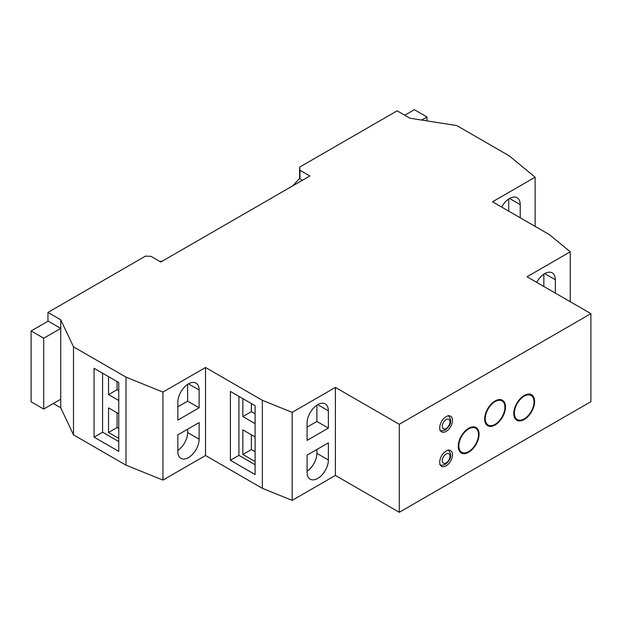<?xml version="1.0" encoding="UTF-8"?>
<svg xmlns="http://www.w3.org/2000/svg" width="622" height="622" viewBox="0 0 622 622"><rect width="100%" height="100%" fill="white"/><g stroke="black" fill="none" stroke-linecap="round" stroke-linejoin="round"><path stroke-width="0.93" d="M468.677 428.9A13.902 8.024 120 0 0 459.596 441.146A13.902 8.024 120 0 0 461.726 452.287A13.902 8.024 120 0 0 468.677 451.595A13.902 8.024 120 0 0 477.758 439.35A13.902 8.024 120 0 0 475.628 428.208A13.902 8.024 120 0 0 468.677 428.9M468.677 452.264A14.718 8.498 120 0 0 478.295 439.295A14.718 8.498 120 0 0 476.032 427.501A14.718 8.498 120 0 0 468.677 428.231A14.718 8.498 120 0 0 459.059 441.2A14.718 8.498 120 0 0 461.314 452.995A14.718 8.498 120 0 0 468.677 452.264M524.198 396.175A13.902 8.024 120 0 0 515.117 408.421A13.902 8.024 120 0 0 517.247 419.562A13.902 8.024 120 0 0 524.198 418.87A13.902 8.024 120 0 0 533.279 406.625A13.902 8.024 120 0 0 531.149 395.483A13.902 8.024 120 0 0 524.198 396.175M524.198 419.539A14.718 8.498 120 0 0 533.816 406.57A14.718 8.498 120 0 0 531.553 394.776A14.718 8.498 120 0 0 524.198 395.506A14.718 8.498 120 0 0 514.581 408.475A14.718 8.498 120 0 0 516.835 420.27A14.718 8.498 120 0 0 524.198 419.539M495.089 401.633A13.902 8.024 120 0 0 486.007 413.879A13.902 8.024 120 0 0 488.138 425.02A13.902 8.024 120 0 0 495.089 424.328A13.902 8.024 120 0 0 504.17 412.083A13.902 8.024 120 0 0 502.04 400.941A13.902 8.024 120 0 0 495.089 401.633M495.089 424.997A14.718 8.498 120 0 0 504.706 412.028A14.718 8.498 120 0 0 502.444 400.234A14.718 8.498 120 0 0 495.089 400.965A14.718 8.498 120 0 0 485.471 413.933A14.718 8.498 120 0 0 487.726 425.728A14.718 8.498 120 0 0 495.089 424.997M446.114 465.839A9.035 5.217 120 0 0 452.015 457.878A9.035 5.217 120 0 0 450.631 450.639A9.035 5.217 120 0 0 446.114 451.09A9.035 5.217 120 0 0 440.213 459.044A9.035 5.217 120 0 0 441.597 466.282A9.035 5.217 120 0 0 446.114 465.839M446.114 431.419A9.035 5.217 120 0 0 452.015 423.458A9.035 5.217 120 0 0 450.631 416.219A9.035 5.217 120 0 0 446.114 416.67A9.035 5.217 120 0 0 440.213 424.624A9.035 5.217 120 0 0 441.597 431.862A9.035 5.217 120 0 0 446.114 431.419M555.345 293.125L555.345 279.768A15.052 8.692 120 0 0 552.227 272.879A15.052 8.692 120 0 0 544.693 273.626A15.052 8.692 120 0 0 536.724 282.372M520.21 217.77L520.21 204.615A15.052 8.692 120 0 0 517.092 197.726A15.052 8.692 120 0 0 509.566 198.472A15.052 8.692 120 0 0 501.674 207.072M328.369 459.985A15.052 8.692 -60 0 1 321.799 475.13A15.052 8.692 -60 0 1 310.199 479.165A15.052 8.692 -60 0 1 307.081 472.277L307.081 455.141L328.369 442.848L328.369 459.985L316.878 453.345A15.052 8.692 -60 0 1 307.081 471.251M399.277 512.303L399.277 424.29L590.9 313.651L590.9 401.672L399.277 512.303L335.398 475.426L335.398 387.413L292.177 412.363L262.344 400.304L205.517 367.493L162.933 392.078L126.002 377.15L73.513 346.843L60.738 319.801L47.956 312.423L145.486 256.116L150.921 256.318L160.803 262.025L309.849 175.979L299.967 170.272L299.617 167.131L299.617 178.413M335.398 475.426L292.177 500.383L292.177 412.363M307.081 423.1A15.052 8.692 -60 0 1 313.651 407.954A15.052 8.692 -60 0 1 325.252 403.919A15.052 8.692 -60 0 1 328.369 410.808L328.369 428.099L307.081 440.392L307.081 423.1M199.133 439.163A15.052 8.692 -60 0 1 192.563 454.309A15.052 8.692 -60 0 1 180.955 458.344A15.052 8.692 -60 0 1 177.838 451.455L177.838 434.864L199.133 422.571L199.133 439.163L187.634 432.523A15.052 8.692 -60 0 1 177.838 450.429M292.177 500.383L262.344 488.324L205.517 455.514L162.933 480.098L162.933 392.078M205.517 455.514L205.517 367.493M177.838 402.278A15.052 8.692 -60 0 1 184.415 387.133A15.052 8.692 -60 0 1 196.016 383.098A15.052 8.692 -60 0 1 199.133 389.986L199.133 407.814L177.838 420.107L177.838 402.278M255.106 423.66L242.86 416.592L242.86 398.64M255.106 464.72L238.926 455.374L238.926 396.37M255.106 461.524L242.86 454.457L242.86 429.864L255.106 436.939M262.344 488.324L262.344 400.304M230.412 391.456L255.106 405.715L255.106 474.555L230.412 460.296L230.412 391.456M118.763 400.506L108.547 394.605L108.547 376.66M118.763 441.566L102.583 432.22L102.583 373.216M118.763 438.37L108.547 432.469L108.547 407.884L118.763 413.786M162.933 480.098L126.002 465.17L73.513 434.864L73.513 346.843M126.002 465.17L126.002 377.15M118.763 451.401L94.07 437.142L94.07 368.302L118.763 382.561L118.763 451.401M162.723 260.921L159.924 261.52M299.967 170.272L299.967 178.872L299.882 178.149L292.682 185.885M299.967 178.872L302.393 180.279M299.617 167.131L397.147 110.825L409.921 118.203L456.766 125.574L509.255 155.881L535.114 177.208L492.531 201.792L549.358 234.603L570.25 251.824L527.028 276.774L590.9 313.651M399.277 424.29L335.398 387.413M73.513 434.864L60.738 407.814L60.738 319.801M53.282 403.515L60.738 407.814M47.956 321.232L47.956 312.423M535.114 226.377L535.114 177.208M570.25 301.732L570.25 251.824M43.703 409.043L31.1 401.773L31.1 330.966L48.135 321.131L60.738 328.408L43.703 338.236L43.703 409.043L60.738 399.215M404.774 115.225L414.353 109.697L426.956 116.967L426.956 120.886M426.956 116.967L421.63 120.046M31.1 330.966L43.703 338.236M102.583 432.22L94.07 437.142M118.763 390.67L117.06 389.691L108.547 394.605M117.06 389.691L117.06 381.574M118.763 428.535L117.06 427.555L108.547 432.469M117.06 427.555L117.06 412.798M238.926 455.374L230.412 460.296M255.106 413.824L251.381 411.671L242.86 416.592M251.381 411.671L251.381 403.561M255.106 451.689L251.381 449.535L242.86 454.457M251.381 449.535L251.381 434.786M508.71 211.13L508.71 199.001M543.846 286.485L543.846 274.154M187.634 429.203L187.634 432.523M187.634 384.373L187.634 401.174L199.133 407.814M187.634 401.174L177.838 406.835M316.878 449.488L316.878 453.345M316.878 405.194L316.878 421.459L328.369 428.099M316.878 421.459L307.081 427.112M446.114 419.593A5.45 3.149 120 0 0 442.265 426.264A5.45 3.149 120 0 0 446.114 428.488A5.45 3.149 120 0 0 449.97 421.817A5.45 3.149 120 0 0 446.114 419.593M446.114 454.013A5.45 3.149 120 0 0 442.265 460.684A5.45 3.149 120 0 0 446.114 462.908A5.45 3.149 120 0 0 449.97 456.237A5.45 3.149 120 0 0 446.114 454.013M509.566 198.472L520.21 204.615M544.693 273.626L555.345 279.768M188.489 383.844L199.133 389.986M317.725 404.665L328.369 410.808M459.3 450.888L461.726 452.287M514.829 418.163L517.247 419.562M485.712 423.621L488.138 425.02M439.754 430.136C440.796 431.093 442.708 431.007 445.492 429.872C451.378 424.888 452.287 420.091 448.213 415.488M439.754 464.556C440.796 465.513 442.708 465.427 445.492 464.292C451.378 459.308 452.287 454.511 448.213 449.908M499.614 399.542L502.04 400.941M528.723 394.084L531.149 395.483M473.202 426.809L475.628 428.208"/></g></svg>
